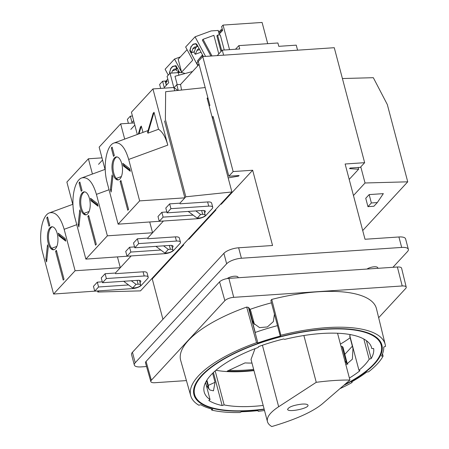<?xml version="1.0" encoding="UTF-8"?>
<svg xmlns="http://www.w3.org/2000/svg" width="449" height="449" viewBox="0 0 449 449"><rect width="100%" height="100%" fill="white"/><g stroke="black" fill="none" stroke-linecap="round" stroke-linejoin="round"><path stroke-width="0.67" d="M132.657 288.022L136.064 284.335L138.118 284.2A4.389 1.538 -14.8 0 1 140.655 284.919A4.389 1.538 -14.8 0 1 134.711 287.882L132.657 288.022L123.655 281.282M174.055 87.65L176.766 84.715L180.549 84.463L181.536 90.041M199.07 64.415L180.549 84.463M205.187 87.561L165.647 91.708L165.395 119.513L185.819 196.797L231.892 191.97L207.096 98.107L207.949 98.017L198.278 61.429L202.763 56.58L334.269 47.706L364.65 162.684L345.129 164.003L365.015 239.261L398.914 236.977L401.675 247.427L241.405 258.242A11.545 4.047 165.2 0 0 226.65 263.788L135.205 362.753A11.545 4.047 165.2 0 0 134.318 365.009A11.545 4.047 165.2 0 0 140.997 366.912L146.542 366.536M164.929 253.096L168.336 249.408L170.39 249.268A4.389 1.538 -14.8 0 1 172.927 249.992A4.389 1.538 -14.8 0 1 166.983 252.955L164.929 253.096L155.926 246.355M136.064 284.335L131.299 280.765M197.201 218.163L200.608 214.476L202.662 214.341A4.389 1.538 -14.8 0 1 205.204 215.06A4.389 1.538 -14.8 0 1 199.261 218.023L197.201 218.163L188.198 211.423M392.948 267.301L407.468 251.586A11.545 4.047 165.2 0 0 408.354 249.33L405.593 238.879A11.545 4.047 165.2 0 0 398.914 236.977M162.931 319.306L152.256 278.913L151.515 278.958M358.15 167.494L358.605 169.228L349.535 168.616L350.074 168.038L360.345 167.342L364.65 162.684M349.199 179.409L358.605 169.228M360.783 166.865L365.043 182.984L407.731 181.823L387.313 104.538L373.327 77.694L342.413 78.536M353.458 195.528L365.043 182.984M369.151 194.597L365.744 198.284L367.956 206.647L371.362 202.959L369.151 194.597L383.334 193.637L377.323 202.555L371.362 202.959M362.713 230.55L407.731 181.823M207.399 99.257L208.078 98.516M98.55 164.328L102.546 159.996M130.822 129.396L134.818 125.069M134.318 365.009L131.557 354.553A11.545 4.047 165.2 0 1 132.444 352.297L223.888 253.331A11.545 4.047 165.2 0 1 238.644 247.786L272.549 245.502L252.664 170.244L221.284 204.2L220.549 204.25M215.166 210.07L215.907 210.02L215.75 209.436M215.907 210.02L189.012 239.132L188.271 239.182M182.895 245.002L183.635 244.952L183.478 244.368M228.182 177.911L238.576 176.103L239.115 175.525L228.838 176.216L213.039 116.426L212.181 117.357M212.383 118.121L213.443 117.935M238.436 175.57L238.576 176.103M252.664 170.244L233.143 171.557L202.763 56.58M207.949 98.017L209.896 105.397L209.217 106.138M176.766 84.715L178.264 90.384M228.838 176.216L233.143 171.557M152.256 278.913L183.635 244.952M231.892 191.97L140.515 290.868L97.826 292.03L97.573 291.07M97.826 292.03L98.898 290.868L53.583 294.033L75.101 270.747L64.151 229.299C60.48 217.002 55.62 211.513 49.575 212.832C41.779 215.122 38.075 236.337 42.633 252.585L53.583 294.033M140.021 282.511A5.079 1.779 -14.8 0 0 140.795 281.164A5.079 1.779 -14.8 0 0 137.86 280.328L102.518 282.707L101.244 277.903L105.1 273.727L115.376 273.037L131.17 255.941L85.86 259.107L107.373 235.82L96.423 194.366C92.752 182.07 87.892 176.58 81.847 177.899C74.051 180.195 70.347 201.41 74.904 217.653L85.86 259.107M172.293 247.584A5.079 1.779 -14.8 0 0 173.073 246.232A5.079 1.779 -14.8 0 0 170.132 245.395L134.79 247.781L133.521 242.971L137.377 238.801L147.648 238.105L163.447 221.009L118.132 224.174L139.645 200.888L128.695 159.44C125.024 147.143 120.169 141.654 114.119 142.973C106.329 145.263 102.625 166.478 107.182 182.726L118.132 224.174M204.564 212.652A5.079 1.779 -14.8 0 0 205.345 211.305A5.079 1.779 -14.8 0 0 202.404 210.469L167.062 212.848L165.793 208.044L169.649 203.868L179.92 203.178L185.819 196.797M168.336 249.408L163.571 245.839M200.608 214.476L195.843 210.907M377.323 202.555L373.916 206.243L367.956 206.647M408.354 249.33A11.545 4.047 165.2 0 0 401.675 247.427M377.805 268.322A6.348 2.228 165.2 0 0 377.822 267.845A6.348 2.228 165.2 0 0 374.146 266.796A6.348 2.228 165.2 0 0 366.996 269.052M238.082 277.751A6.348 2.228 165.2 0 0 238.093 277.269A6.348 2.228 165.2 0 0 234.423 276.225A6.348 2.228 165.2 0 0 227.11 278.588M378.664 317.712L405.683 288.466A6.926 2.43 165.2 0 0 406.222 287.124A6.926 2.43 165.2 0 0 402.209 285.968L233.716 297.339A6.926 2.43 165.2 0 0 224.865 300.662L151.352 380.224A6.926 2.43 165.2 0 0 150.825 381.594A6.926 2.43 165.2 0 0 154.826 382.722L186.425 380.589M406.222 287.124L401.602 268.221A7.291 2.554 165.2 0 0 397.382 267.003L228.889 278.369A7.291 2.554 165.2 0 0 219.572 281.871L146.06 361.434A7.291 2.554 165.2 0 0 145.504 362.871L150.825 381.594M255.026 348.66L251.019 359.425L267.452 421.628C267.952 423.491 269.394 425.136 271.768 426.55C295.773 419.445 312.656 411.856 322.416 403.786L349.911 380.045C339.848 379.944 328.629 380.701 316.248 382.312L303.883 335.515A86.584 30.364 165.2 0 0 284.711 339.371L283.645 338.967A88.431 31.009 165.2 0 0 258.529 346.622L258.22 347.447A86.584 30.364 165.2 0 0 204.2 391.999A86.584 30.364 165.2 0 0 210.059 399.576L208.785 400.463A88.431 31.009 165.2 0 0 222.143 405.526L224.152 404.914A86.584 30.364 165.2 0 0 263.176 405.453M271.465 302.828A92.034 32.272 165.2 0 0 249.964 309.412L250.783 310.994L254.46 324.475M253.971 370.605A86.584 30.364 -14.8 0 1 215.935 370.262M340.415 344.097A92.034 32.272 165.2 0 0 350.136 337.766M349.951 336.211A88.431 31.009 -14.8 0 1 349.765 336.352L352.959 348.441L352.375 359.2L345.887 364.807M350.675 334.662A86.584 30.364 -14.8 0 1 349.743 335.437L358.953 370.279A86.584 30.364 165.2 0 0 369.179 359.211L371.166 358.566A88.431 31.009 165.2 0 0 373.652 348.508L371.806 348.604A86.584 30.364 165.2 0 0 371.62 347.767A86.584 30.364 165.2 0 0 337.547 333.242A86.584 30.364 165.2 0 0 303.883 335.515M253.876 370.245A85.08 29.836 -14.8 0 1 227.245 371.087L245.025 362.899A57.259 20.082 -14.8 0 0 251.979 363.061M349.911 380.045L337.547 333.242M316.248 382.312L278.661 406.738C270.175 412.317 266.437 417.284 267.452 421.628M228.923 370.313A85.08 29.836 165.2 0 0 253.646 369.364M371.368 346.948L371.806 348.604M302.132 404.083C293.584 405.144 288.741 406.912 287.601 409.387C287.961 412.715 309.327 408.321 307.986 405.194C307.587 404.257 305.634 403.887 302.132 404.083M339.921 388.671A100.559 35.263 165.2 0 0 352.128 382.486L351.511 381.936A98.707 34.612 165.2 0 0 366.681 372.092L368.601 371.794A100.559 35.263 165.2 0 0 383.092 356.108L381.504 356.051A98.707 34.612 165.2 0 0 383.721 347.071L385.506 346.364A100.559 35.263 165.2 0 0 385.186 344.422A100.559 35.263 165.2 0 0 280.883 335.274L271.724 299.427A101.244 35.505 165.2 0 1 376.464 308.71L385.186 344.422M271.724 299.427L270.87 300.566L280.26 336.105A98.707 34.612 165.2 0 0 257.849 342.941L256.553 342.694L246.686 307.065L248.46 307.402L248.746 307.874L255.24 332.434M246.686 307.065A101.244 35.505 165.2 0 0 180.694 360.429L190.746 395.794A100.559 35.263 165.2 0 0 198.8 405.2L200.754 404.734A98.707 34.612 165.2 0 0 212.674 409.252L211.743 410.105A100.559 35.263 165.2 0 0 239.94 412.536L241.534 411.733A98.707 34.612 165.2 0 0 257.973 410.627L258.192 411.306A100.559 35.263 165.2 0 0 264.517 410.521M340.999 346.302A97.203 34.085 165.2 0 0 341.021 346.291L342.121 346.398L342.969 347.15L347.341 364.027M344.826 354.328L352.358 346.179M248.813 308.115A96.513 33.843 165.2 0 1 249.094 308.014L249.964 309.412M205.552 382.52L210.059 399.576M363.847 339.023L369.179 359.211M280.26 336.105L280.883 335.274M256.553 342.694A100.559 35.263 165.2 0 0 190.746 395.794M343.771 385.349A97.203 34.085 165.2 0 0 381.886 345.056A97.203 34.085 165.2 0 0 325.648 329.038A97.203 34.085 165.2 0 0 193.929 394.716A97.203 34.085 165.2 0 0 264.197 409.314M344.647 384.591A96.513 33.843 165.2 0 0 381.218 345.23A96.513 33.843 165.2 0 0 325.379 329.325A96.513 33.843 165.2 0 0 194.602 394.536A96.513 33.843 165.2 0 0 264.13 409.061M349.384 378.058A88.431 31.009 165.2 0 0 359.93 370.728L358.953 370.279M215.172 370.919L224.152 404.914M206.304 385.36L209.941 390.024L213.46 390.832L215.037 382.301L212.646 373.242M213.421 372.502L222.143 405.526M249.094 308.014L252.411 320.552L253.977 323.078M208.819 388.974L208.291 385.388L215.037 382.301M206.905 380.129L208.291 385.388M344.883 361.007L347.779 364.335M274.451 314.115L273.34 321.63L267.391 326.939L259.556 327.624L253.578 323.28L252.411 320.552M206.54 380.718L208.684 388.828M341.021 346.291L344.939 361.119M366.44 340.679L371.166 358.566M342.121 346.398L346.606 363.387M277.499 325.654A98.707 34.612 165.2 0 0 255.083 332.49L257.849 342.941M248.46 307.402L255.083 332.49M205.591 382.441L206.417 385.568M351.926 381.706L352.128 382.486M382.526 353.818L383.092 356.108M211.743 410.105L211.417 408.938M134.79 247.781L138.646 243.605L176.451 241.057A6.926 2.43 -14.8 0 1 180.459 242.196A6.926 2.43 -14.8 0 1 179.926 243.554L173.651 250.346A6.926 2.43 -14.8 0 1 164.8 253.668L126.988 256.222L130.844 252.052L160.832 250.026M137.377 238.801L138.646 243.605M84.704 191.858A11.545 5.22 -93.9 0 0 80.781 203.633A11.545 5.22 -93.9 0 0 86.247 214.779M97.815 205.165L92.011 200.675A13.852 6.264 -93.9 0 0 91.77 199.238M87.864 216.289L95.497 245.182L96.299 244.307L88.666 215.419L87.864 216.289L88.88 216.222M78.148 224.461A24.818 11.219 -93.9 0 0 78.867 226.975L80.545 212.04A13.852 6.264 -93.9 0 1 79.787 209.896L78.148 224.461L79.159 224.393M90.984 200.742L98.05 206.209A24.818 11.219 -93.9 0 0 97.416 203.605L90.524 198.273A13.852 6.264 -93.9 0 1 90.984 200.742L92.011 200.675M82.201 192.902A11.545 5.22 -93.9 0 0 80.017 206.007A11.545 5.22 -93.9 0 0 85.737 214.869A11.545 5.22 -93.9 0 0 89.446 198.503A11.545 5.22 -93.9 0 0 84.182 191.835A11.545 5.22 -93.9 0 0 82.201 192.902M81.252 191.268L82.055 190.393L79.843 182.013L79.035 182.883L81.252 191.268M82.908 193.21A24.818 11.219 -93.9 0 0 82.229 194.31M134.257 122.936L120.663 123.851L124.693 139.1M107.373 235.82L152.581 232.767L149.747 222.042M80.057 182.816L79.035 182.883M120.663 123.851L99.15 147.137L105.032 169.408M126.988 256.222L125.72 251.412L129.576 247.242L134.56 246.905M152.581 232.767L147.648 238.105L147.816 238.733L175.346 236.876A6.926 2.43 -14.8 0 1 179.353 238.015L180.459 242.196M129.576 247.242L130.844 252.052M167.062 212.848L170.917 208.678L208.723 206.125A6.926 2.43 -14.8 0 1 212.736 207.27A6.926 2.43 -14.8 0 1 212.203 208.622L205.928 215.413A6.926 2.43 -14.8 0 1 197.072 218.742L159.266 221.29L163.116 217.12L193.104 215.099M169.649 203.868L170.917 208.678M142.978 132.393L141.312 126.079L140.414 127.05L138.343 134.094M141.312 126.079L139.027 133.847M147.895 133.179L158.531 129.284L154.041 112.301L147.895 133.179L147.575 132.197L153.143 113.271L154.041 112.301M158.531 129.284C162.482 131.798 165.563 137.08 167.786 145.117L152.941 88.924L131.422 112.211L137.304 134.476M174.723 90.754L173.864 87.51L177.916 90.417M116.976 156.926A11.545 5.22 -93.9 0 0 113.053 168.706A11.545 5.22 -93.9 0 0 118.519 179.853M130.092 170.233L124.283 165.748A13.852 6.264 -93.9 0 0 124.042 164.306M120.136 181.362L127.769 210.25L128.577 209.38L120.944 180.487L120.136 181.362L121.151 181.295M110.42 189.529A24.818 11.219 -93.9 0 0 111.139 192.043L112.817 177.114A13.852 6.264 -93.9 0 1 112.059 174.964L110.42 189.529L111.431 189.461M123.256 165.816L130.328 171.282A24.818 11.219 -93.9 0 0 129.694 168.672L122.796 163.341A13.852 6.264 -93.9 0 1 123.256 165.816L124.283 165.748M114.473 157.969A11.545 5.22 -93.9 0 0 112.289 171.08A11.545 5.22 -93.9 0 0 118.014 179.942A11.545 5.22 -93.9 0 0 121.718 163.571A11.545 5.22 -93.9 0 0 116.459 156.903A11.545 5.22 -93.9 0 0 114.473 157.969M113.524 156.336L114.332 155.466L112.115 147.081L111.307 147.957L113.524 156.336M115.18 158.284A24.818 11.219 -93.9 0 0 114.501 159.378M173.864 87.51L152.941 88.924M139.645 200.888L184.853 197.841L164.542 120.966M112.329 147.884L111.307 147.957M159.266 221.29L157.992 216.485L161.848 212.31L166.832 211.973M184.853 197.841L179.92 203.178L180.088 203.807L207.623 201.949A6.926 2.43 -14.8 0 1 211.631 203.088L212.736 207.27M161.848 212.31L163.116 217.12M102.518 282.707L106.374 278.537L144.18 275.983A6.926 2.43 -14.8 0 1 148.187 277.128A6.926 2.43 -14.8 0 1 147.654 278.481L141.379 285.272A6.926 2.43 -14.8 0 1 132.528 288.6L94.717 291.148L98.572 286.978L128.56 284.958M105.1 273.727L106.374 278.537M52.426 226.784A11.545 5.22 -93.9 0 0 48.509 238.565A11.545 5.22 -93.9 0 0 53.975 249.711M65.543 240.092L59.739 235.607A13.852 6.264 -93.9 0 0 59.498 234.165M55.586 251.221L63.219 280.109L64.027 279.239L56.394 250.346L55.586 251.221L56.608 251.154M45.877 259.387A24.818 11.219 -93.9 0 0 46.595 261.902L48.273 246.972A13.852 6.264 -93.9 0 1 47.51 244.823L45.877 259.387L46.887 259.32M58.712 235.674L65.779 241.141A24.818 11.219 -93.9 0 0 65.144 238.531L58.252 233.199A13.852 6.264 -93.9 0 1 58.712 235.674L59.739 235.607M49.929 227.828A11.545 5.22 -93.9 0 0 47.746 240.939A11.545 5.22 -93.9 0 0 53.465 249.801A11.545 5.22 -93.9 0 0 57.169 233.429A11.545 5.22 -93.9 0 0 51.91 226.762A11.545 5.22 -93.9 0 0 49.929 227.828M48.975 226.195L49.783 225.325L47.566 216.94L46.763 217.816L48.975 226.195M50.636 228.143A24.818 11.219 -93.9 0 0 49.957 229.237M101.985 157.863L88.391 158.783L92.421 174.027M75.101 270.747L120.304 267.699L117.47 256.974M47.779 217.743L46.763 217.816M88.391 158.783L66.879 182.07L72.76 204.334M94.717 291.148L93.448 286.344L97.304 282.168L102.288 281.832M120.304 267.699L115.376 273.037L115.539 273.666L143.074 271.808A6.926 2.43 -14.8 0 1 147.081 272.947L148.187 277.128M97.304 282.168L98.572 286.978M217.226 55.603L222.272 50.142L223.602 55.176M222.261 29.067L220.785 29.903L220.307 31.189A4.771 1.673 -14.8 0 0 219.769 31.772L219.825 33.417M221.037 32.109A4.849 1.701 165.2 0 0 219.887 33.349L222.614 30.397L221.621 26.637L223.052 25.082L229.546 49.654M160.675 88.402L159.631 84.446L162.589 81.241L164.244 87.516L168.729 82.661L167.073 76.392L170.031 73.187L178.247 72.637A13.391 4.698 -14.8 0 1 184.926 73.563M235.501 49.25L238.857 45.618L239.738 48.963L222.272 50.142M219.134 34.163L219.887 33.349M223.052 25.082L262.093 22.45L267.699 43.671M128.403 123.329L127.359 119.372L130.317 116.173L131.972 122.442L133.645 120.629M166.826 80.494A23.073 18.92 42.7 0 0 166.007 80.871L166.377 82.268A8.082 2.834 -14.8 0 1 167.09 81.493L166.725 80.096A8.082 2.834 -14.8 0 1 167.836 79.288M130.317 116.173L132.433 116.027M165.737 81.398A8.542 2.997 -14.8 0 1 165.204 81.067L166.315 85.276M162.589 81.241L165.204 81.067M170.031 73.187L173.814 87.516M177.243 84.687L175.015 76.257L192.52 71.503M238.857 45.618L277.897 42.986L278.778 46.331L296.245 45.153L297.575 50.181M218.354 31.222L219.797 31.127M166.495 85.08L165.698 82.066A8.082 2.834 -14.8 0 1 166.007 80.871M178.753 72.272A6.314 1.398 -28.2 0 1 179.061 71.902A6.314 1.398 -28.2 0 1 179.218 71.733M199.132 48.627L198.514 48.851A8.772 4.63 -110.1 0 0 196.999 50.496L195.264 54.273L201.029 52.163M196.965 46.584A11.545 6.09 -110.1 0 0 195.511 48.436L194.03 52.499L195.264 54.273M198.514 48.851L199.109 48.582M203.38 56.54L197.145 44.922A2.307 1.218 69.9 0 0 195.54 43.699L193.07 44.227L191.555 46.18M202.51 54.924L197.571 60.688L197.869 61.81L196.971 62.781L197.678 65.453L189.753 50.698L190.348 50.484M179.673 72.581L175.946 65.644L172.629 66.351L170.676 68.467L169.862 71.632M202.628 55.132L197.571 60.688M203.144 56.097L202.712 56.568L202.415 55.452M198.974 64.055L197.678 65.453M176.861 68.669L177.551 68.624M176.923 68.613A6.926 1.538 151.8 0 0 176.244 69.5L176.496 70.544L178.472 71.531M177.664 68.837L176.687 68.865M192.773 48.812L194.31 47.151L197.291 46.516L195.865 43.867L193.16 44.44L191.235 46.522L190.129 50.075L191.549 52.724L192.773 48.812L195.944 47.65M191.549 52.724L194.316 51.714M180.431 56.871L174.526 59.038L165.114 69.225L168.268 75.095M197.291 46.516L197.88 46.298M171.664 73.08L172.332 70.936L176.244 69.5M176.9 72.727L178.388 72.182M172.332 70.936L173.87 69.275L177.439 68.422M176.85 68.635L175.424 65.986L172.719 66.564L170.794 68.646L169.688 72.199L170.216 73.176M194.686 43.884L193.16 44.44M191.111 46.342L189.753 50.698M219.342 34.96L218.152 30.448L211.137 30.925L195.057 36.818L205.569 56.389M195.057 36.818L185.645 47.005L192.711 60.166L181.598 72.199L174.526 59.038M169.756 73.484A2.307 1.218 69.9 0 1 169.66 71.705M176.019 65.773L175.424 65.986M174.246 66.003L172.719 66.564M170.676 68.467L171.114 68.304M187.076 49.676L178.186 59.302L181.598 72.199M218.792 53.914L213.881 35.331L203.055 39.31L202.336 40.084L210.895 56.03M224.242 50.007L220.251 34.899L217.58 35.078L216.861 35.858L220.998 51.517M217.58 35.078L221.716 50.743M203.055 39.31L211.99 55.957M170.39 249.268L169.38 245.446M138.118 284.2L137.108 280.378M238.644 247.786L241.405 258.242M202.662 214.341L201.657 210.519M132.444 352.297L135.205 362.753M223.888 253.331L226.65 263.788M146.06 361.434L151.352 380.224M278.661 406.738L262.418 345.242M397.382 267.003L402.209 285.968M228.889 278.369L233.716 297.339M219.572 281.871L224.865 300.662M96.423 194.366L109.034 189.747M83.997 213.359L89.098 211.49M175.346 236.876L176.451 241.057M128.695 159.44L167.786 145.117M116.269 178.433L121.37 176.564M207.623 201.949L208.723 206.125M64.151 229.299L76.762 224.674M51.719 248.291L56.827 246.422M143.074 271.808L144.18 275.983M222.536 30.111A4.782 1.678 165.2 0 0 219.64 32.502M178.247 72.637L178.927 75.196M199.62 49.536L196.999 50.496M178.932 72.598A6.348 1.409 -28.2 0 1 179.213 72.255A6.348 1.409 -28.2 0 1 179.398 72.065M171.726 245.446L172.927 249.992M139.454 280.372L140.655 284.919M204.003 210.514L205.204 215.06M381.218 345.23L380.18 341.302M194.602 394.536L193.564 390.608M105.223 169.335L81.847 177.899M148.063 130.53L114.119 142.973M72.951 204.267L49.575 212.832M178.421 72.626L178.747 70.852"/></g></svg>
